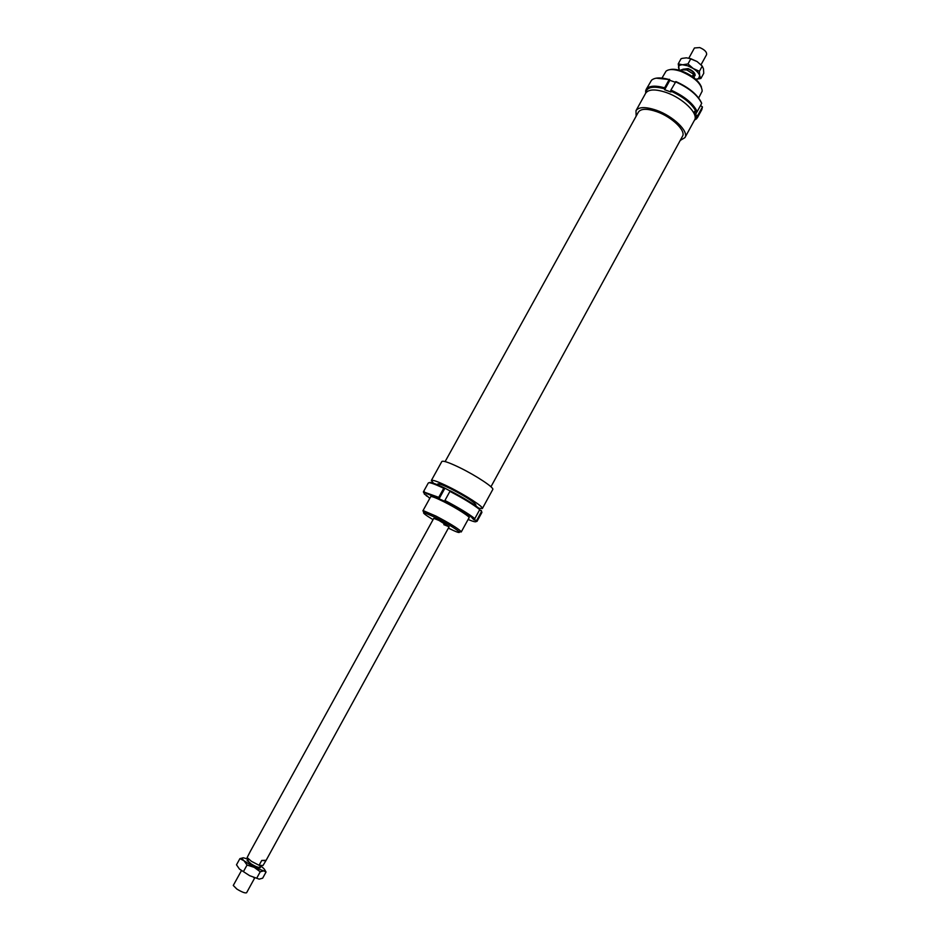 <?xml version="1.0" encoding="UTF-8"?>
<svg xmlns="http://www.w3.org/2000/svg" width="940" height="940" viewBox="0 0 940 940"><rect width="100%" height="100%" fill="white"/><g stroke="black" fill="none" stroke-linecap="round" stroke-linejoin="round"><path stroke-width="1.41" d="M259.863 866.668L260.345 867.691C258.97 868.161 255.751 866.891 250.71 863.872L247.079 860.394L248.195 860.253M254.705 877.96L246.586 892.765C245.14 893.341 241.897 892.107 236.857 889.064L233.273 885.457L241.427 870.663M260.58 865.376L259.558 867.244C258.336 867.667 255.516 866.551 251.074 863.884L247.878 860.829L248.689 859.348L243.472 857.797C241.639 857.75 241.839 858.749 244.036 860.782L254.223 867.361L263.729 870.863C265.48 870.851 265.233 869.829 262.988 867.796L260.368 865.764M692.24 76.457L693.52 74.131L686.846 69.971L681.089 69.76L680.607 70.629M443.833 524.661L449.12 526.788L439.004 520.455L433.763 518.351L250.204 851.581L247.126 857.597L251.474 861.346L259.076 865.293L261.731 860.464L266.137 860.288L263 865.505L259.076 865.293M693.92 75.987L694.343 75.224C694.636 73.038 692.616 70.982 688.256 69.055L683.674 69.266M701.017 64.778L706.586 54.649C706.962 52.088 704.683 49.726 699.736 47.564L694.448 47.975L688.879 58.092M694.014 76.387L695.071 75.623C695.412 73.132 693.109 70.794 688.162 68.62L682.781 69.254M261.731 860.464L265.632 860.711M693.52 74.131L694.378 78.067M478.918 508.211L482.373 508.528L492.772 489.493C494.558 487.848 476.039 475.558 459.613 467.591C449.014 462.48 443.093 460.459 441.847 461.505L431.354 480.481L433.481 483.231M482.373 508.528C484.03 507.13 465.37 495.016 448.956 486.932C438.369 481.75 432.506 479.6 431.354 480.481M490.95 486.779L682.487 136.288C686.224 130.813 671.982 116.995 656.895 111.719C647.12 108.406 640.962 108.523 638.425 112.06L445.125 461.587M680.207 140.448L684.955 137.593L694.531 120.073C698.796 113.787 683.098 98.265 666.307 92.519C655.427 88.912 648.553 89.136 645.663 93.201L635.992 110.673L636.133 116.219M684.955 137.593C689.114 131.53 673.287 116.149 656.508 110.297C645.639 106.62 638.812 106.749 635.992 110.673M475.605 505.744L475.981 505.05C474.395 502.148 466.04 496.755 450.953 488.859C442.998 484.97 438.592 483.348 437.723 484.018L437.335 484.699M459.519 531.77L461.27 531.946L460.976 531.312C457.099 527.857 448.756 522.781 435.96 516.084L423.588 510.761L422.894 510.843L423.987 512.23M433.035 519.679C425.197 514.885 422.201 512.512 424.069 512.547L435.69 517.576C447.71 523.862 455.548 528.633 459.202 531.864C460.236 533.415 456.629 532.169 448.38 528.115M662.101 77.867L666.014 71.205C668.834 68.949 673.78 68.996 680.889 71.358C694.472 77.162 701.569 83.742 702.204 91.098L698.667 97.971M701.44 86.985C698.678 80.523 692.075 75.188 681.629 70.97C676.777 69.302 672.864 68.867 669.903 69.642M430.591 496.919C430.555 495.744 434.962 497.342 443.809 501.713C457.028 508.281 471.786 517.893 468.907 517.987M444.926 500.456L444.773 501.29C458.015 508.281 467.709 514.168 473.854 518.939L474.829 518.61C468.531 513.698 458.567 507.647 444.926 500.456L449.919 491.373C463.561 498.553 473.502 504.627 479.741 509.621L479.471 508.657C473.384 503.805 463.714 497.883 450.483 490.927L449.919 491.373M474.829 518.61L479.741 509.621M476.098 521.524L477.05 521.324L476.721 520.431L474.054 519.879L472.186 518.105L473.854 518.939M475.711 520.713L475.746 520.748C476.956 522.511 474.406 522.076 468.108 519.444M475.746 520.748L476.721 520.431L481.574 511.43L481.926 512.406L477.05 521.324M429.78 498.376L426.067 494.969M444.773 501.29L424.598 492.63L424.234 493.958L427.912 496.626L426.302 495.815M481.609 511.466L479.706 509.68M450.295 491.079L444.291 487.837C435.079 483.477 430.073 481.774 429.286 482.702M481.304 510.479L481.574 511.43M474.054 519.879L474.735 518.645M438.592 498.188L438.733 497.342L423.399 491.832L428.323 482.949C429.251 482.079 434.386 483.865 443.739 488.283L444.291 487.837M438.733 497.342L443.739 488.283M439.145 498.694L444.843 488.353M423.399 491.832L423.74 492.748M669.186 79.536L664.627 87.808C654.827 85.152 648.635 85.752 646.062 89.606L651.514 80.241C654.769 77.433 660.655 77.209 669.186 79.536L656.179 78.173M646.062 89.606L645.604 93.307M700.511 105.527L702.45 106.925L701.804 109.651L697.351 117.806L697.985 115.103L697.034 115.467L694.578 119.979M702.45 106.925L697.985 115.103M694.378 120.332L697.351 117.806M697.104 111.625L695.353 114.856L697.034 115.467M645.721 93.119L645.851 91.85C647.484 86.974 653.664 85.94 664.392 88.771L664.627 87.808M664.392 88.771L664.65 89.746L670.937 92.014L670.69 91.027C683.721 96.996 692.24 103.976 696.246 111.954L694.554 111.343L695.353 114.856M669.597 79.324L669.844 80.323L664.65 89.746M696.246 111.954L697.198 111.602C693.109 103.377 684.355 96.209 670.925 90.064L670.69 91.027M675.484 81.792C688.914 87.902 697.644 95.105 701.687 103.377L701.369 102.566C697.421 94.517 688.926 87.514 675.907 81.569L670.925 90.064M701.687 103.377L697.198 111.602M669.844 80.323L675.237 82.238M688.703 58.057L697.045 61.523L690.841 58.727L686.435 57.834L682.558 58.315L681.089 58.691L678.234 63.873L682.605 64.778C679.867 64.825 678.504 65.788 678.504 67.668L679.444 70.277M693.203 68.502L687.704 65.8L682.605 64.778L687.974 63.932L693.203 68.502L699.395 71.299L699.677 75.776C699.043 73.379 696.893 70.958 693.203 68.502M679.315 70.242L678.234 63.873M699.677 75.776L700.911 78.467L695.788 79.265L698.502 78.666L699.677 75.776M700.911 78.467L703.743 73.308L703.484 68.832L702.262 66.094L697.045 61.523M690.841 58.727L687.974 63.932M702.262 66.094L699.395 71.299M239.465 869.077L249.652 875.681L239.465 869.077L236.492 864.812L239.9 858.643L243.155 857.785M264.786 869.864L266.043 872.026L263.729 870.863L260.239 871.78L254.223 867.361L247.055 865.035L244.036 860.782L239.9 858.643M259.182 879.147L249.652 875.681L259.182 879.147L262.671 878.183L266.043 872.026M243.625 871.263L247.055 865.035M256.832 877.995L260.239 871.78M449.12 526.788L266.137 860.288M430.814 496.496L422.894 510.843M459.202 531.864L460.976 531.312M424.069 512.547L423.588 510.761M469.142 517.564L461.27 531.946M424.598 492.63L424.328 491.632M645.851 91.85L645.557 90.957M695.577 119.18L696.481 118.957M698.502 78.666L699.76 78.76M253.776 877.596L254.411 877.466"/></g></svg>
